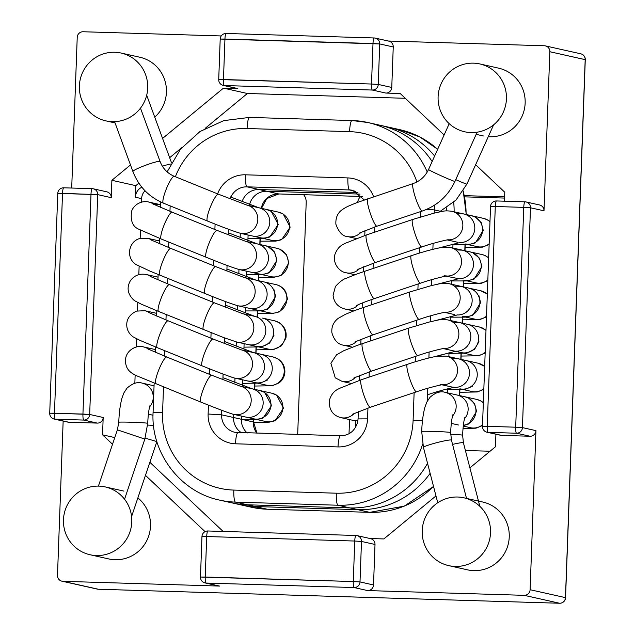 <?xml version="1.0" encoding="UTF-8"?>
<svg xmlns="http://www.w3.org/2000/svg" width="635" height="635" viewBox="0 0 635 635"><rect width="100%" height="100%" fill="white"/><g stroke="black" fill="none" stroke-linecap="round" stroke-linejoin="round"><path stroke-width="0.95" d="M306.197 202.414A11.581 11.39 -77.4 0 0 303.657 194.707A11.581 11.39 -77.4 0 1 306.197 202.414L297.712 433.816L306.197 202.414M297.664 434.507A11.581 11.39 -77.4 0 0 297.712 433.816A11.581 11.39 -77.4 0 1 297.664 434.507M149.868 462.288L223.115 531.439L149.868 462.288M490.045 451.239L465.407 450.493L490.045 451.239M349.02 433.721L349.544 419.568L349.02 433.721M360.553 196.437A11.581 11.39 -77.4 0 0 357.616 202.343A11.581 11.39 -77.4 0 1 360.553 196.437M464.368 195.643L504.611 196.866L464.368 195.643M405.265 98.29L247.38 93.488L205.129 128.389L247.38 93.488L223.464 88.138L162.576 138.43L223.464 88.138L247.38 93.488L405.265 98.29M181.658 147.772L169.656 157.694L181.658 147.772M138.843 183.15L135.795 185.658L135.374 197.231L135.795 185.658L111.887 180.3L111.252 197.66A5.794 5.691 102.6 0 0 106.823 191.833A5.794 5.691 102.6 0 1 111.252 197.66L111.887 180.3L135.795 185.658L138.843 183.15M141.827 187.182A11.581 11.39 -77.4 0 0 135.374 197.231L141.613 198.628A11.581 11.39 102.6 0 1 145.018 190.77A11.581 11.39 102.6 0 0 141.613 198.628L141.486 202.16L141.613 198.628L135.374 197.231A11.581 11.39 -77.4 0 1 141.827 187.182M103.188 417.489L102.552 434.84L114.784 437.578L102.552 434.84L112.53 444.262L102.552 434.84L103.188 417.489A5.794 5.691 102.6 0 1 97.282 423.1L68.81 422.235A5.794 5.691 102.6 0 1 67.754 422.1A5.794 5.691 102.6 0 0 68.81 422.235L97.282 423.1A5.794 5.691 102.6 0 0 103.188 417.489L89.67 414.457L82.939 414.052A5.794 1.048 91.7 0 0 83.764 420.068A5.794 5.691 -77.4 0 0 89.67 414.457L103.188 417.489M134.842 383.278L135.144 374.975L134.842 383.278M136.168 347.012L136.477 338.765L136.168 347.012M137.501 310.801L137.803 302.546L137.501 310.801M138.827 274.582L139.129 266.335L138.827 274.582M140.152 238.371L140.454 230.124L140.152 238.371M130.485 164.941L111.887 180.3L130.485 164.941M57.491 575.358L63.151 421.068L57.491 575.358A5.794 5.691 102.6 0 0 61.92 581.184A5.794 5.691 102.6 0 1 57.491 575.358M62.976 581.319A5.794 5.691 102.6 0 1 61.92 581.184L97.274 589.097A5.794 5.794 0 0 0 98.361 589.24L62.976 581.319A5.794 5.691 102.6 0 1 61.92 581.184L97.274 589.097A5.794 5.794 0 0 0 98.361 589.24A5.794 5.691 102.6 0 1 97.274 589.097A5.794 5.691 102.6 0 0 98.33 589.232A5.794 1.048 -88.3 0 1 98.33 589.232L62.976 581.319L219.567 586.073A5.794 5.691 102.6 0 1 218.511 585.938L204.994 582.914A5.794 5.691 -77.4 0 0 206.05 583.049L354.1 587.55L367.617 590.574L524.2 595.328L367.617 590.574A5.794 5.691 102.6 0 0 373.523 584.962L375.007 544.465A5.794 5.691 102.6 0 0 370.578 538.639A5.794 5.691 102.6 0 1 375.007 544.465L373.523 584.962A5.794 5.691 102.6 0 1 367.617 590.574L354.1 587.55A5.794 5.691 -77.4 0 0 360.005 581.93L361.49 541.441L375.007 544.465L361.49 541.441A5.794 5.691 -77.4 0 0 356.005 535.48A5.794 1.048 91.7 0 0 355.973 535.48A5.794 1.048 91.7 0 0 354.759 541.036L206.708 536.535A5.794 1.048 -88.3 0 1 207.923 530.979A5.794 1.048 -88.3 0 1 207.962 530.987A5.794 1.048 -88.3 0 0 207.923 530.979A5.794 5.794 0 0 0 201.962 536.559L206.708 536.535L205.224 577.032L353.266 581.525L354.759 541.036L361.49 541.441A5.794 5.691 -77.4 0 0 356.005 535.48A5.794 1.048 91.7 0 0 355.973 535.48A5.794 1.048 91.7 0 0 354.759 541.036L206.708 536.535A5.794 1.048 -88.3 0 1 207.923 530.979L355.973 535.48A5.794 5.794 0 0 1 357.06 535.615L370.578 538.639L357.06 535.615A5.794 5.794 0 0 0 355.973 535.48L207.923 530.979A5.794 5.794 0 0 0 201.962 536.559L206.708 536.535L205.224 577.032L200.477 577.048A5.794 5.794 0 0 0 204.994 582.914A5.794 5.691 -77.4 0 0 206.05 583.049L219.567 586.073L62.976 581.319M145.463 475.353L205.073 531.63L145.463 475.353M115.07 559.737A34.75 34.163 102.6 0 1 108.752 558.935A34.75 34.163 102.6 0 0 115.07 559.737A34.75 34.163 102.6 0 0 148.352 536.988A34.75 34.163 102.6 0 0 137.866 497.888A34.75 34.163 102.6 0 1 148.352 536.988A34.75 34.163 102.6 0 1 115.07 559.737M139.851 57.245A34.75 34.163 102.6 0 1 165.402 82.415A34.75 34.163 102.6 0 1 154.75 117.142A34.75 34.163 102.6 0 0 165.402 82.415A34.75 34.163 102.6 0 0 139.851 57.245L121.134 53.054A34.75 34.163 -77.4 0 0 80.208 79.502A34.75 34.163 -77.4 0 0 105.95 120.88A34.75 34.163 -77.4 0 0 112.268 121.674A34.75 34.163 -77.4 0 0 147.439 91.234A34.75 34.163 -77.4 0 0 121.134 53.054A34.75 34.163 -77.4 0 0 80.208 79.502A34.75 34.163 -77.4 0 0 105.95 120.88A34.75 34.163 -77.4 0 0 112.268 121.674A34.75 34.163 -77.4 0 0 147.439 91.234A34.75 34.163 -77.4 0 0 121.134 53.054L139.851 57.245M83.129 31.75L221.242 35.949L83.129 31.75A5.794 5.691 102.6 0 0 77.224 37.362A5.794 5.691 102.6 0 1 83.129 31.75M71.699 188.047L77.224 37.362L71.699 188.047M237.808 88.575L223.464 88.138L237.808 88.575A5.794 5.691 102.6 0 1 236.752 88.44L223.242 85.415A5.794 5.691 -77.4 0 0 224.29 85.542L237.808 88.575A5.794 5.691 102.6 0 1 236.752 88.44L223.242 85.415A5.794 5.691 -77.4 0 0 224.29 85.542A5.794 1.048 -88.3 0 1 223.464 79.526L224.949 39.037L372.999 43.529L371.515 84.026L218.718 79.55L220.202 39.053L224.949 39.037A5.794 1.048 -88.3 0 1 226.163 33.472A5.794 1.048 -88.3 0 1 226.203 33.48A5.794 1.048 -88.3 0 0 226.163 33.472A5.794 5.794 0 0 0 220.202 39.053L379.73 43.934L378.246 84.431L391.763 87.455A5.794 5.691 102.6 0 1 385.858 93.067L400.201 93.504L385.858 93.067A5.794 5.691 102.6 0 0 391.763 87.455L393.248 46.966L391.763 87.455L378.246 84.431L371.515 84.026A5.794 1.048 91.7 0 0 372.34 90.043L385.858 93.067L372.34 90.043L224.29 85.542L237.808 88.575M370.054 538.528L383.865 538.94L435.967 495.911L383.865 538.94L370.054 538.528M501.563 435.38L530.034 436.245A5.794 5.691 102.6 0 0 535.94 430.633L530.106 589.717A5.794 5.691 102.6 0 1 524.2 595.328A5.794 5.691 102.6 0 0 530.106 589.717L535.94 430.633A5.794 5.691 102.6 0 1 530.034 436.245L501.563 435.38A5.794 5.691 102.6 0 1 500.515 435.245A5.794 5.691 102.6 0 0 501.563 435.38L488.053 432.356L516.517 433.221L530.034 436.245L516.517 433.221A5.794 5.691 -77.4 0 0 522.43 427.609L535.94 430.633L522.43 427.609L515.691 427.196A5.794 1.048 91.7 0 0 516.517 433.221A5.794 5.691 -77.4 0 0 522.43 427.609L530.487 207.78L544.005 210.804L549.839 51.721L544.005 210.804A5.794 5.691 102.6 0 0 539.575 204.978A5.794 5.691 102.6 0 1 544.005 210.804L530.487 207.78A5.794 5.691 -77.4 0 0 525.002 201.819A5.794 1.048 91.7 0 0 524.97 201.819A5.794 1.048 91.7 0 0 523.756 207.375L495.284 206.51L487.22 426.331L515.691 427.196L523.756 207.375L530.487 207.78A5.794 5.691 -77.4 0 0 525.002 201.819A5.794 1.048 91.7 0 0 524.97 201.819A5.794 1.048 91.7 0 0 523.756 207.375L495.284 206.51A5.794 1.048 -88.3 0 1 496.499 200.954A5.794 1.048 -88.3 0 1 496.538 200.954A5.794 1.048 -88.3 0 0 496.499 200.954A5.794 5.794 0 0 0 490.537 206.526L495.284 206.51L487.22 426.331L482.473 426.355A5.794 5.794 0 0 0 486.997 432.221A5.794 5.691 -77.4 0 0 488.053 432.356A5.794 1.048 -88.3 0 1 487.22 426.331L515.691 427.196A5.794 1.048 91.7 0 0 516.517 433.221L488.053 432.356L501.563 435.38M473.805 570.635A34.75 34.163 102.6 0 1 467.487 569.833A34.75 34.163 102.6 0 0 473.805 570.635A34.75 34.163 102.6 0 0 508.976 540.194A34.75 34.163 102.6 0 0 482.671 502.007A34.75 34.163 102.6 0 1 508.976 540.194A34.75 34.163 102.6 0 1 473.805 570.635M495.451 446.778L495.911 434.213L495.451 446.778L469.9 467.876L495.451 446.778M504.452 201.192L504.777 192.238L475.631 164.719L504.777 192.238L504.452 201.192M355.783 420.965L355.544 427.403L355.783 420.965M504.571 198.072L464.622 196.858L504.571 198.072M544.354 45.76A5.794 5.691 102.6 0 1 549.839 51.721A5.794 5.691 102.6 0 0 545.409 45.895L580.763 53.808A5.794 5.691 102.6 0 1 585.184 59.634L565.46 597.63L530.106 589.717L565.46 597.63A5.794 5.691 102.6 0 1 559.554 603.242L98.33 589.232A5.794 1.048 -88.3 0 1 98.33 589.232L559.554 603.242L524.2 595.328L559.554 603.242A5.794 1.048 91.7 0 0 559.594 603.25L98.361 589.24L559.594 603.25A5.794 5.794 0 0 0 565.555 597.67L565.46 597.63A5.794 5.691 102.6 0 1 559.554 603.242A5.794 1.048 91.7 0 0 559.594 603.25A5.794 5.794 0 0 0 565.555 597.67L585.184 59.634L549.839 51.721L585.279 59.674L565.555 597.67L585.279 59.674A5.794 5.794 0 0 0 580.763 53.808A5.794 5.691 102.6 0 1 585.184 59.634L585.279 59.674A5.794 5.794 0 0 0 580.763 53.808L545.409 45.895A5.794 5.691 102.6 0 0 544.354 45.76L388.302 41.021L544.354 45.76M388.818 41.14A5.794 5.691 102.6 0 1 393.248 46.966A5.794 5.691 102.6 0 0 388.818 41.14L375.301 38.108A5.794 5.691 -77.4 0 0 374.253 37.981A5.794 1.048 91.7 0 0 374.213 37.973A5.794 1.048 91.7 0 0 372.999 43.529L371.515 84.026L223.464 79.526L224.949 39.037A5.794 1.048 -88.3 0 1 226.163 33.472A5.794 5.794 0 0 0 220.202 39.053L218.718 79.55A5.794 5.794 0 0 0 223.242 85.415A5.794 5.794 0 0 1 218.718 79.55L223.464 79.526A5.794 1.048 -88.3 0 0 224.29 85.542L372.34 90.043A5.794 5.691 -77.4 0 0 378.246 84.431L371.515 84.026A5.794 1.048 91.7 0 0 372.34 90.043A5.794 5.691 -77.4 0 0 378.246 84.431L379.73 43.934L393.248 46.966L379.73 43.934A5.794 5.691 -77.4 0 0 374.253 37.981A5.794 1.048 91.7 0 0 374.213 37.973A5.794 1.048 91.7 0 0 372.999 43.529L379.73 43.934A5.794 5.691 -77.4 0 0 375.301 38.108A5.794 5.794 0 0 0 374.213 37.973L226.163 33.472L374.213 37.973A5.794 5.794 0 0 1 375.301 38.108L388.818 41.14M444.119 134.969L400.201 93.504L444.119 134.969M489.712 136.763A34.75 34.163 102.6 0 1 488.275 136.692A34.75 34.163 102.6 0 0 489.712 136.763A34.75 34.163 102.6 0 0 524.883 106.323A34.75 34.163 102.6 0 0 498.578 68.143A34.75 34.163 102.6 0 1 524.883 106.323A34.75 34.163 102.6 0 1 489.712 136.763M470.995 132.572A34.75 34.163 102.6 0 1 464.677 131.778A34.75 34.163 102.6 0 1 438.936 90.4A34.75 34.163 102.6 0 1 479.862 63.952A34.75 34.163 102.6 0 1 506.166 102.132A34.75 34.163 102.6 0 1 470.995 132.572A34.75 34.163 102.6 0 1 464.677 131.778A34.75 34.163 102.6 0 1 438.936 90.4A34.75 34.163 102.6 0 1 479.862 63.952A34.75 34.163 102.6 0 1 506.166 102.132A34.75 34.163 102.6 0 1 470.995 132.572M455.089 566.444A34.75 34.163 -77.4 0 0 490.26 536.003A34.75 34.163 -77.4 0 0 463.955 497.816A34.75 34.163 -77.4 0 0 423.029 524.272A34.75 34.163 -77.4 0 0 448.77 565.642A34.75 34.163 -77.4 0 0 455.089 566.444A34.75 34.163 -77.4 0 0 490.26 536.003A34.75 34.163 -77.4 0 0 463.955 497.816A34.75 34.163 -77.4 0 0 423.029 524.272A34.75 34.163 -77.4 0 0 448.77 565.642A34.75 34.163 -77.4 0 0 455.089 566.444M96.361 555.546A34.75 34.163 102.6 0 1 90.035 554.744A34.75 34.163 102.6 0 1 64.294 513.374A34.75 34.163 102.6 0 1 105.227 486.918A34.75 34.163 102.6 0 1 131.524 525.105A34.75 34.163 102.6 0 1 96.361 555.546A34.75 34.163 102.6 0 1 90.035 554.744A34.75 34.163 102.6 0 1 64.294 513.374A34.75 34.163 102.6 0 1 105.227 486.918A34.75 34.163 102.6 0 1 131.524 525.105A34.75 34.163 102.6 0 1 96.361 555.546M219.567 586.073A5.794 5.691 102.6 0 1 218.511 585.938L204.994 582.914A5.794 5.794 0 0 1 200.477 577.048L353.266 581.525A5.794 1.048 91.7 0 0 354.1 587.55A5.794 5.691 -77.4 0 0 360.005 581.93L373.523 584.962L360.005 581.93L353.266 581.525L354.759 541.036L361.49 541.441L360.005 581.93L353.266 581.525A5.794 1.048 91.7 0 0 354.1 587.55L206.05 583.049A5.794 1.048 -88.3 0 1 205.224 577.032A5.794 1.048 -88.3 0 0 206.05 583.049L219.567 586.073M97.734 194.635L111.252 197.66L97.734 194.635L89.67 414.457L54.467 413.187L62.524 193.357L97.734 194.635A5.794 5.691 -77.4 0 0 92.25 188.674A5.794 1.048 91.7 0 0 92.21 188.666A5.794 1.048 91.7 0 0 90.995 194.223L82.939 414.052A5.794 1.048 91.7 0 0 83.764 420.068L97.282 423.1L83.764 420.068L55.293 419.203L68.81 422.235L55.293 419.203A5.794 1.048 -88.3 0 1 54.467 413.187L49.72 413.21A5.794 5.794 0 0 0 54.237 419.076A5.794 5.691 -77.4 0 0 55.293 419.203A5.794 1.048 -88.3 0 1 54.467 413.187L62.524 193.357A5.794 1.048 -88.3 0 1 63.746 187.801A5.794 1.048 -88.3 0 1 63.778 187.809A5.794 1.048 -88.3 0 0 63.746 187.801A5.794 5.794 0 0 0 57.777 193.381L97.734 194.635L89.67 414.457A5.794 5.691 -77.4 0 1 83.764 420.068L55.293 419.203A5.794 5.691 -77.4 0 1 54.237 419.076L67.754 422.1L54.237 419.076A5.794 5.794 0 0 1 49.72 413.21L82.939 414.052L90.995 194.223A5.794 1.048 91.7 0 1 92.21 188.666A5.794 1.048 91.7 0 1 92.25 188.674A5.794 5.691 -77.4 0 1 93.305 188.809A5.794 5.794 0 0 0 92.21 188.666L63.746 187.801A5.794 5.794 0 0 0 57.777 193.381L62.524 193.357A5.794 1.048 -88.3 0 1 63.746 187.801L92.21 188.666A5.794 5.794 0 0 1 93.305 188.809A5.794 5.691 -77.4 0 1 97.734 194.635M258.913 207.764A14.478 14.232 102.6 0 1 269.407 225.06A14.478 14.232 102.6 0 1 252.381 235.974L272.129 240.403A14.478 14.232 102.6 0 0 289.187 229.378A14.478 14.232 102.6 0 0 278.455 212.138L283.226 214.035L290.195 227.124L281.615 239.712L275.828 241.102L260.12 241.189M251.047 272.193L270.804 276.614A14.478 14.232 102.6 0 0 279.337 249.039A14.478 14.232 102.6 0 0 277.13 248.348L257.564 243.967A14.478 14.232 102.6 0 1 267.803 262.279A14.478 14.232 102.6 0 1 251.103 272.201M229.037 233.085L257.373 243.927A14.478 14.232 102.6 0 1 257.397 243.935M256.262 280.194A14.478 14.232 102.6 0 1 264.192 302.99A14.478 14.232 102.6 0 1 249.722 308.404L269.478 312.825A14.478 14.232 102.6 0 0 285.234 291.838A14.478 14.232 102.6 0 0 275.804 284.567C280.226 285.559 283.583 288.068 285.861 292.076L287.552 299.196L279.694 311.777L272.232 313.587L257.461 313.619M254.937 316.405A14.478 14.232 102.6 0 1 265.486 333.423A14.478 14.232 102.6 0 1 248.396 344.615L268.145 349.044A14.478 14.232 102.6 0 0 285.242 337.844A14.478 14.232 102.6 0 0 274.479 320.778L279.241 322.675C284.742 326.43 286.964 331.581 285.901 338.13L281.543 345.765L273.598 349.536L256.135 349.829M253.603 352.615A14.478 14.232 102.6 0 1 258.969 378.055A14.478 14.232 102.6 0 1 247.063 380.833L266.819 385.255A14.478 14.232 102.6 0 0 283.893 367.887A14.478 14.232 102.6 0 0 273.145 356.989L277.916 358.886C282.631 361.998 284.948 366.363 284.885 371.983C284.591 376.388 282.726 379.984 279.281 382.77L272.264 385.747L254.81 386.04M252.278 388.834A14.478 14.232 102.6 0 1 248.372 417.378A14.478 14.232 102.6 0 1 245.729 417.044L265.493 421.465A14.478 14.232 102.6 0 0 282.781 409.115A14.478 14.232 102.6 0 0 271.82 393.208L276.59 395.105L283.551 408.194L274.979 420.775L269.184 422.164L253.484 422.259M170.72 164.036A14.478 1.46 159.8 0 0 162.393 166.243M153.519 425.379A14.478 0.492 -177.9 0 0 147.622 425.077M156.853 441.579L145.145 438.134M231.632 502.809L251.397 507.23A86.884 85.4 -77.4 0 0 267.2 509.222L247.444 504.793L349.941 507.913A86.884 85.4 -77.4 0 0 427.538 463.288M231.64 502.809A86.884 85.4 -77.4 0 0 247.444 504.793M267.343 509.222A11.581 2.095 -88.3 0 1 267.272 509.23A11.581 2.095 -88.3 0 1 267.2 509.222L369.697 512.334A86.884 85.4 -77.4 0 0 433.491 486.315M253.381 419.648L253.301 421.926L233.545 417.505A17.375 17.081 -77.4 0 0 241.546 432.8M253.571 419.648L253.301 421.926A17.375 17.081 -77.4 0 0 256.937 433.268M446.326 210.899A86.884 85.4 -77.4 0 0 446.326 207.931M432.133 161.536A86.884 85.4 -77.4 0 0 379.849 125.206L399.605 129.627A86.884 85.4 -77.4 0 1 437.642 149.32M466.09 214.479A86.884 85.4 -77.4 0 0 463.113 191.095M439.698 392.097L439.737 390.954M441.023 355.751L441.063 354.743M442.357 319.54L442.389 318.524M443.682 283.329L443.722 282.313M445.008 247.11L445.048 246.102M459.486 395.557L459.7 389.668M460.812 359.339L461.026 353.449M462.137 323.128L462.359 317.238M463.471 286.917L463.685 281.027M464.796 250.698L465.01 244.808M433.53 486.473L404.257 506.143L369.768 512.342A11.581 2.095 -88.3 0 1 369.697 512.334L349.941 507.913M240.3 233.275L240.141 237.514M238.974 269.486L238.816 273.733M237.641 305.697L237.49 309.943M236.315 341.916L236.164 346.154M234.99 378.127L234.831 382.373M233.664 414.337L233.545 417.505M357.934 192.524L259.009 189.516A17.375 17.081 -77.4 0 0 242.133 201.565M278.908 193.945A11.581 2.095 -88.3 0 1 278.836 193.953A11.581 2.095 -88.3 0 1 278.757 193.945A17.375 17.081 -77.4 0 0 261.31 208.296M260.025 238.585L259.81 244.475M258.691 274.796L258.477 280.686M257.365 311.007L257.151 316.897M256.04 347.226L255.826 353.116M254.714 383.437L254.492 389.326M362.244 196.477L278.757 193.945L259.009 189.516M463.272 426.077L470.479 427.696A14.478 14.232 -77.4 0 0 482.529 424.807M483.33 402.884A14.478 14.232 -77.4 0 0 476.806 399.431L457.057 395.01A14.478 14.232 -77.4 0 1 464.502 418.719M453.152 244.737L467.924 244.713L475.385 242.903L483.235 230.322L481.259 222.671L475.551 217.178L471.495 215.686A14.478 14.232 -77.4 0 1 482.219 232.926A14.478 14.232 -77.4 0 1 465.161 243.951L477.123 246.626A14.478 14.232 -77.4 0 0 489.172 243.737M489.974 221.821A14.478 14.232 -77.4 0 0 483.449 218.369L463.693 213.939L457.017 213.685M459.716 242.522A14.478 14.232 -77.4 0 0 463.693 213.939M488.648 258.032A14.478 14.232 -77.4 0 0 482.124 254.579L484.703 255.373L488.656 257.747M451.826 280.956L466.598 280.924L474.059 279.114L481.909 266.533L479.504 258.199L472.75 252.698L470.162 251.904A14.478 14.232 -77.4 0 1 480.584 270.28A14.478 14.232 -77.4 0 1 463.836 280.162L475.79 282.837A14.478 14.232 -77.4 0 0 487.839 279.956M458.391 278.741A14.478 14.232 -77.4 0 0 462.367 250.158L455.692 249.896M487.315 294.243A14.478 14.232 -77.4 0 0 480.79 290.79L487.331 293.957M445.103 312.277A14.478 14.232 -77.4 0 0 449.08 283.694L468.836 288.115A14.478 14.232 -77.4 0 1 476.972 310.967A14.478 14.232 -77.4 0 1 462.51 316.381L474.464 319.056A14.478 14.232 -77.4 0 0 486.513 316.166M457.057 314.952A14.478 14.232 -77.4 0 0 461.042 286.369L454.366 286.107M485.989 330.462A14.478 14.232 -77.4 0 0 479.465 327.009L485.997 330.168M455.184 351.25L473.139 355.267A14.478 14.232 -77.4 0 0 485.188 352.377M455.732 351.163A14.478 14.232 -77.4 0 0 459.708 322.58L453.033 322.326M442.444 384.699A14.478 14.232 -77.4 0 0 446.429 356.116L466.177 360.545A14.478 14.232 -77.4 0 1 471.757 386.032A14.478 14.232 -77.4 0 1 459.851 388.803L471.813 391.485A14.478 14.232 -77.4 0 0 483.854 388.596M484.664 366.673A14.478 14.232 -77.4 0 0 478.139 363.22L484.672 366.387M454.406 387.382A14.478 14.232 -77.4 0 0 458.383 358.799L451.707 358.537M357.934 420.481A14.478 14.232 102.6 0 1 352.782 420.299L340.828 417.616A14.478 14.232 102.6 0 0 354.386 413.306M440.333 211.249L456.001 200.065L466.9 184.094A14.478 0.548 -155.7 0 1 455.739 179.649M452.564 444.397A14.478 1.23 165.5 0 1 463.423 442.825L462.605 435.213A14.478 0.492 -177.9 0 0 450.636 434.284M522.43 427.609L515.691 427.196L523.756 207.375L530.487 207.78L522.43 427.609M488.053 432.356A5.794 1.048 -88.3 0 1 487.22 426.331L482.473 426.355L490.537 206.526L495.284 206.51A5.794 1.048 -88.3 0 1 496.499 200.954A5.794 5.794 0 0 0 490.537 206.526L482.473 426.355A5.794 5.794 0 0 0 486.997 432.221A5.794 5.691 -77.4 0 0 488.053 432.356M207.518 221.036A14.478 2.627 112.1 0 1 210.526 206.629A14.478 2.627 112.1 0 1 218.408 194.199L174.284 176.3A14.478 2.627 112.1 0 0 166.402 188.73A14.478 2.627 112.1 0 0 163.393 203.136L207.518 221.036C222.806 227.274 233.767 231.362 240.419 233.299L260.175 237.72A14.478 14.232 102.6 0 0 277.225 226.703A14.478 14.232 102.6 0 0 266.502 209.463L271.272 211.36L278.233 224.449L269.661 237.03L263.874 238.419L248.158 238.514M246.959 205.089A14.478 14.232 102.6 0 1 257.445 222.385A14.478 14.232 102.6 0 1 240.427 233.299M148.804 202.065L160.695 204.724L154.297 204.629A14.478 14.232 -77.4 0 0 148.804 202.065C145.137 200.557 134.993 202.192 131.667 211.026C130.215 220.329 132.477 226.346 138.446 229.068L161.258 239.022L206.192 257.246C221.829 263.62 232.791 267.708 239.093 269.51L258.85 273.939A14.478 14.232 102.6 0 0 267.383 246.364A14.478 14.232 102.6 0 0 265.176 245.674L267.756 246.475L274.51 251.976L276.923 260.31L269.065 272.891L261.604 274.701L246.832 274.725M152.765 203.891L172.141 212.185A14.478 2.627 112.1 0 0 172.069 212.161A14.478 2.627 112.1 0 0 164.187 224.806A14.478 2.627 112.1 0 0 161.25 239.022M172.141 212.185L217.075 230.41A14.478 2.627 112.1 0 0 217.003 230.386A14.478 2.627 112.1 0 0 209.113 243.046A14.478 2.627 112.1 0 0 206.192 257.246M257.389 243.935L245.61 241.292A14.478 14.232 102.6 0 1 255.849 259.604A14.478 14.232 102.6 0 1 239.077 269.51M245.412 241.252A14.478 14.232 102.6 0 1 245.443 241.252L217.075 230.41M152.956 240.84A14.478 14.232 -77.4 0 0 147.479 238.276L139.375 238.601C133.644 240.49 130.318 244.943 129.405 251.96C129.548 257.413 131.659 261.556 135.739 264.406L150.162 271.201L204.867 293.465C219.027 299.283 229.997 303.371 237.76 305.729L257.516 310.15A14.478 14.232 102.6 0 0 273.28 289.163A14.478 14.232 102.6 0 0 263.85 281.884L244.277 277.503M151.432 240.109L170.815 248.396A14.478 2.627 112.1 0 0 167.815 251.142A14.478 2.627 112.1 0 0 161.155 265.668A14.478 2.627 112.1 0 0 159.925 275.233M170.815 248.396L215.749 266.629A14.478 2.627 112.1 0 0 212.749 269.375A14.478 2.627 112.1 0 0 206.089 283.901A14.478 2.627 112.1 0 0 204.867 293.465M244.3 277.511A14.478 14.232 102.6 0 1 252.23 300.315A14.478 14.232 102.6 0 1 237.76 305.729M151.63 277.05A14.478 14.232 -77.4 0 0 146.153 274.487C139.39 273.344 134.08 275.503 130.239 280.964C126.397 288.115 127.778 294.664 134.398 300.617L141.383 304.205L158.599 311.452L223.671 337.582L236.434 341.94L256.191 346.361A14.478 14.232 102.6 0 0 273.28 335.169A14.478 14.232 102.6 0 0 262.517 318.103L274.479 320.778M150.106 276.32L169.489 284.607A14.478 2.627 112.1 0 0 162.417 295.124A14.478 2.627 112.1 0 0 158.599 311.452M169.489 284.607L214.424 302.839A14.478 2.627 112.1 0 0 207.351 313.349A14.478 2.627 112.1 0 0 203.533 329.676M226.377 305.514L254.984 316.42L242.951 313.722A14.478 14.232 102.6 0 1 253.524 330.748A14.478 14.232 102.6 0 1 236.434 341.94M150.304 313.269A14.478 14.232 -77.4 0 0 144.828 310.705L136.454 311.118C129.199 314.706 126.008 319.961 126.889 326.898C127.492 330.898 129.556 334.216 133.08 336.836L140.057 340.416L157.274 347.662L202.208 365.887C218.003 372.316 233.966 378.246 235.109 378.15L254.865 382.58A14.478 14.232 102.6 0 0 271.931 365.204A14.478 14.232 102.6 0 0 261.191 354.314L241.625 349.933M148.78 312.531L168.156 320.826A14.478 2.627 112.1 0 0 163.235 326.85A14.478 2.627 112.1 0 0 157.782 340.463A14.478 2.627 112.1 0 0 157.274 347.662M168.156 320.826L213.09 339.05A14.478 2.627 112.1 0 0 208.177 345.075A14.478 2.627 112.1 0 0 202.716 358.688A14.478 2.627 112.1 0 0 202.208 365.887M241.649 349.941A14.478 14.232 102.6 0 1 247.015 375.38A14.478 14.232 102.6 0 1 235.109 378.15M148.971 349.48A14.478 14.232 -77.4 0 0 143.494 346.916C139.136 344.765 126.603 348.448 125.492 359.505C125.293 364.871 126.905 369.014 130.318 371.919C132.477 373.713 135.279 375.285 138.74 376.634L200.882 402.106C216.67 408.527 232.608 414.449 233.783 414.369L253.532 418.79A14.478 14.232 102.6 0 0 270.82 406.44A14.478 14.232 102.6 0 0 259.866 390.525L264.628 392.422L271.597 405.519L263.017 418.1L257.231 419.489L242.935 419.608M147.447 348.75L166.83 357.037A14.478 2.627 112.1 0 0 159.845 367.347A14.478 2.627 112.1 0 0 155.456 382.889A14.478 2.627 112.1 0 0 155.948 383.873M166.83 357.037L211.765 375.269A14.478 2.627 112.1 0 0 204.78 385.58A14.478 2.627 112.1 0 0 200.39 401.114A14.478 2.627 112.1 0 0 200.882 402.106M259.866 390.525L240.292 386.144A14.478 14.232 102.6 0 1 236.41 414.695A14.478 14.232 102.6 0 1 233.775 414.361M149.614 406.837A14.478 14.232 -77.4 0 0 142.169 383.127L154.059 385.794M174.284 176.3C167.569 173.474 162.838 168.545 160.076 161.496A14.478 1.46 159.8 0 0 145.979 165.116A14.478 1.46 159.8 0 0 132.89 171.482L114.586 121.666M117.388 429.839L144.836 439.087L147.717 423.331A14.478 0.492 -177.9 0 0 133.263 422.307A14.478 0.492 -177.9 0 0 118.777 422.267L117.388 429.839L98.417 486.116M163.512 386.945L162.568 412.631L153.067 412.671C150.828 453.271 180.538 492.157 219.686 500.126L239.443 504.555A86.884 85.4 -77.4 0 0 255.246 506.539L235.49 502.118A11.581 2.095 -88.3 0 1 233.831 490.085L336.328 493.197A75.295 74.017 -77.4 0 0 413.107 420.243L414.123 392.605M219.686 500.126A86.884 85.4 -77.4 0 0 235.49 502.118L337.987 505.23A11.581 2.095 -88.3 0 1 336.328 493.197M255.318 506.555A11.581 2.095 -88.3 0 1 255.246 506.539L357.735 509.659A86.884 85.4 -77.4 0 0 430.125 473.313M241.459 416.084L241.34 419.251L221.591 414.83A17.375 17.081 -77.4 0 0 237.895 432.697M241.53 419.33L241.34 419.251A17.375 17.081 -77.4 0 0 247.229 432.975M416.901 181.935A75.295 74.017 -77.4 0 0 349.583 131.643A11.581 2.095 -88.3 0 1 352.02 120.531A11.581 2.095 -88.3 0 1 352.092 120.539A86.884 85.4 -77.4 0 1 367.895 122.523L352.02 120.531L249.523 117.411A11.581 2.095 -88.3 0 1 249.595 117.419M349.583 131.643L247.094 128.524A11.581 2.095 -88.3 0 1 249.523 117.411L223.718 120.626L199.985 131.532L180.523 149.146L167.124 171.855M247.094 128.524A75.295 74.017 -77.4 0 0 175.379 176.744M170.148 205.875L169.95 211.288M168.823 242.086L168.624 247.507M167.489 278.305L167.291 283.718M166.164 314.515L165.965 319.929M164.838 350.726L164.64 356.148M162.568 412.631A75.295 74.017 -77.4 0 0 233.831 490.085M415.25 361.799L415.449 356.394M416.584 325.58L416.782 320.175M417.909 289.369L418.108 283.964M419.235 253.159L419.433 247.753M420.56 216.94L420.759 211.534M208.447 405.138L208.121 414.012A28.964 28.464 -77.4 0 0 235.529 443.801L338.026 446.921A28.964 28.464 -77.4 0 0 367.554 418.862L367.951 408.075M215.082 224.068L214.884 229.521M213.757 260.279L213.558 265.732M212.431 296.497L212.233 301.95M211.098 332.708L210.899 338.161M209.772 368.919L209.574 374.372M373.61 196.786A28.964 28.464 -77.4 0 0 347.885 177.919L245.396 174.808A28.964 28.464 -77.4 0 0 217.615 193.881M369.086 377.142L369.276 371.864M370.411 340.931L370.61 335.653M371.745 304.713L371.935 299.434M373.07 268.502L373.261 263.223M374.396 232.291L374.594 227.005M441.531 211.518L434.316 209.907L426.728 209.328M434.205 213.122L434.316 209.907A86.884 85.4 -77.4 0 0 434.364 205.256M427.244 172.014A86.884 85.4 -77.4 0 0 367.895 122.523L387.644 126.952A86.884 85.4 -77.4 0 1 434.618 156.027M454.128 211.804A86.884 85.4 -77.4 0 0 453.692 202.287M427.307 401.161L427.776 388.279M428.887 357.973L429.109 352.06M430.22 321.762L430.435 315.849M431.546 285.544L431.76 279.638M432.872 249.333L433.094 243.419M447.524 392.874L447.675 388.795M448.858 356.664L449.008 352.584M450.183 320.453L450.334 316.365M451.509 284.234L451.66 280.154M452.842 248.023L452.985 243.943M357.807 509.667A11.581 2.095 -88.3 0 1 357.735 509.659L337.987 505.23A86.884 85.4 -77.4 0 0 422.664 444M364.292 199.93L352.703 190.357A17.375 17.081 -77.4 0 0 349.544 189.952A11.581 2.095 -88.3 0 1 347.885 177.919M221.758 410.281L221.591 414.83L208.121 414.012M235.529 443.801A11.581 2.095 -88.3 0 1 237.958 432.689A11.581 2.095 -88.3 0 1 238.03 432.697M338.026 446.921A11.581 2.095 -88.3 0 1 340.455 435.808A11.581 2.095 -88.3 0 1 340.527 435.816M228.394 229.219L228.187 234.839M227.068 265.43L226.862 271.05M225.735 301.641L225.528 307.269M224.409 337.86L224.203 343.479M223.083 374.071L222.877 379.69M367.554 418.862L358.061 418.902L357.632 422.18C354.901 430.998 349.171 435.539 340.455 435.808L234.871 432.3M355.695 191.333L349.544 189.952L247.047 186.841A11.581 2.095 -88.3 0 1 245.396 174.808M266.875 191.278A11.581 2.095 -88.3 0 1 266.803 191.262L247.047 186.841A17.375 17.081 -77.4 0 0 230.18 198.882M422.481 420.672L413.107 420.243M360.021 194.096L266.803 191.262A17.375 17.081 -77.4 0 0 249.611 204.438M248.094 235.021L247.896 240.506M246.769 271.232L246.57 276.717M245.443 307.443L245.245 312.928M244.118 343.662L243.911 349.147M242.784 379.873L242.586 385.358M463.375 425.244A14.478 14.232 -77.4 0 0 464.852 396.756L445.095 392.335A14.478 14.232 -77.4 0 1 452.541 416.036M367.8 198.731A14.478 2.294 -108.5 0 0 370.229 213.185A14.478 2.294 -108.5 0 0 376.999 226.195L422.331 211.01A14.478 2.294 -108.5 0 1 415.56 198.009A14.478 2.294 -108.5 0 1 413.139 183.547L357.219 202.501C346.607 206.78 346.726 206.756 342.194 209.709C337.637 212.9 335.534 217.741 335.883 224.226C338.788 232.196 342.654 236.299 347.472 236.553L356.346 238.538M361.021 232.243A14.478 14.232 102.6 0 1 347.52 236.561M447.762 239.847A14.478 14.232 -77.4 0 0 451.739 211.264C444.254 210.415 444.706 210.923 434.015 213.162L412.647 219.48L366.474 234.942L344.995 243.403C343.456 244.515 338.09 245.681 334.851 254.667C332.446 264.096 340.098 272.129 346.138 272.764L355.021 274.749M448.135 239.8C449.945 239.141 434.038 242.618 421.838 246.944A14.478 2.294 -108.5 0 1 415.084 233.974A14.478 2.294 -108.5 0 1 412.647 219.48M421.838 246.944L375.666 262.406A14.478 2.294 -108.5 0 1 368.895 249.404A14.478 2.294 -108.5 0 1 366.474 234.942M359.696 268.454A14.478 14.232 102.6 0 1 346.146 272.764M446.429 276.058A14.478 14.232 -77.4 0 0 450.406 247.475L440.698 247.65C432.848 249.103 423.053 251.785 411.313 255.699L365.149 271.153C359.434 273.137 355.497 274.352 346.551 278.225C343.718 278.765 340.011 281.511 335.439 286.472L333.089 295.196C333.907 302.427 337.82 307.022 344.813 308.975L353.695 310.967M444.079 275.741L446.802 276.019C448.794 275.336 433.499 278.598 420.513 283.162A14.478 2.294 -108.5 0 1 415.203 274.201A14.478 2.294 -108.5 0 1 410.893 258.532A14.478 2.294 -108.5 0 1 411.313 255.699M420.513 283.162L374.34 298.617A14.478 2.294 -108.5 0 1 369.038 289.655A14.478 2.294 -108.5 0 1 364.728 273.987A14.478 2.294 -108.5 0 1 365.149 271.153M358.37 304.665A14.478 14.232 102.6 0 1 344.813 308.975M445.476 312.229C447.508 311.555 432.427 314.738 419.187 319.373A14.478 2.294 -108.5 0 1 411.266 302.681A14.478 2.294 -108.5 0 1 409.988 291.909L363.815 307.372C358.1 309.348 354.163 310.563 345.202 314.444L338.209 318.349C333.478 322.048 331.367 326.819 331.875 332.676C334.066 340.177 337.939 344.353 343.487 345.194L352.361 347.178M419.187 319.373L373.015 334.835A14.478 2.294 -108.5 0 1 365.093 318.143A14.478 2.294 -108.5 0 1 363.815 307.372M357.045 340.884A14.478 14.232 102.6 0 1 343.487 345.194M443.222 348.567L461.177 352.592A14.478 14.232 -77.4 0 0 478.274 341.4A14.478 14.232 -77.4 0 0 467.511 324.326L447.754 319.905C440.206 319.048 440.722 319.572 430.022 321.81L408.662 328.12L357.021 345.472L343.876 350.663L336.542 354.814L330.883 363.26L335.248 377.849L342.154 381.405L351.036 383.397M443.778 348.488A14.478 14.232 -77.4 0 0 447.754 319.905M444.151 348.44C445.929 347.782 430.022 351.274 417.854 355.584A14.478 2.294 -108.5 0 1 413.194 348.218A14.478 2.294 -108.5 0 1 408.662 328.12M417.854 355.584L371.681 371.046A14.478 2.294 -108.5 0 1 367.022 363.68A14.478 2.294 -108.5 0 1 362.49 343.583M355.711 377.095A14.478 14.232 102.6 0 1 342.154 381.405M440.095 384.381L442.825 384.659C444.627 383.992 428.72 387.477 416.528 391.803A14.478 2.294 -108.5 0 1 415.147 390.779A14.478 2.294 -108.5 0 1 408.797 375.745A14.478 2.294 -108.5 0 1 407.337 364.339M416.528 391.803L370.356 407.257A14.478 2.294 -108.5 0 1 368.975 406.241A14.478 2.294 -108.5 0 1 362.625 391.216A14.478 2.294 -108.5 0 1 361.164 379.793L339.408 388.398C338.233 389.35 332.161 390.684 329.303 400.622C328.978 409.821 332.819 415.481 340.828 417.616M422.331 211.01C437.253 205.732 448.119 195.874 454.938 181.412A14.478 0.548 -155.7 0 1 441.515 175.958A14.478 0.548 -155.7 0 1 428.538 169.505L449.215 123.674M423.426 447.389A14.478 1.23 165.5 0 1 437.142 442.579A14.478 1.23 165.5 0 1 451.469 440.142L450.644 432.53A14.478 0.492 -177.9 0 0 436.189 431.506A14.478 0.492 -177.9 0 0 421.703 431.475L423.426 447.389L437.737 502.753M106.823 191.833L93.305 188.809L106.823 191.833M486.997 432.221L500.515 435.245L486.997 432.221M105.95 120.88L115.046 122.92L105.95 120.88M476.163 134.35L483.394 135.969L476.163 134.35M479.862 63.952L498.578 68.143L479.862 63.952M448.77 565.642L467.487 569.833L448.77 565.642M463.955 497.816L482.671 502.007L463.955 497.816M90.035 554.744L108.752 558.935L90.035 554.744M105.227 486.918L123.936 491.109L105.227 486.918M57.777 193.381L49.72 413.21L57.777 193.381M539.575 204.978L526.058 201.954A5.794 5.794 0 0 0 524.97 201.819L496.499 200.954L524.97 201.819A5.794 5.794 0 0 1 526.058 201.954L539.575 204.978M201.962 536.559L200.477 577.048L201.962 536.559M230.362 196.874L258.707 207.716M258.889 207.756L278.455 212.138M277.13 248.348L279.717 249.15L286.472 254.651L288.877 262.985L281.027 275.566L273.566 277.376L258.786 277.4M227.703 269.303L256.048 280.138M256.238 280.186L275.804 284.567M225.052 341.733L253.397 352.568M253.579 352.608L273.145 356.989M223.726 377.944L252.063 388.787M252.254 388.826L271.82 393.208M156.789 441.762L131.588 516.525M171.466 162.631L146.693 95.21M369.768 512.342L267.272 509.23L251.397 507.23M459.676 395.597L459.891 389.66M461.002 359.386L461.216 353.449M462.328 323.167L462.55 317.23M463.661 286.956L463.875 281.019M464.987 250.746L465.201 244.808M466.273 214.519L463.225 190.913M437.666 149.273L419.878 136.993L399.605 129.627M362.252 196.485L278.836 193.953L266.819 198.541L261.501 208.344M254.683 389.366L254.905 383.437M256.016 353.155L256.23 347.218M257.342 316.944L257.556 311.007M258.667 280.726L258.889 274.796M259.993 244.515L260.215 238.577M253.484 422.005L257.04 433.268M465.106 247.42L482.568 247.126L489.14 244.475M489.982 221.528L487.505 219.853L483.449 218.369M460.089 242.483L438.785 247.999M463.78 283.631L481.243 283.337L487.815 280.686M482.124 254.579L462.367 250.158M445.881 276.146L458.764 278.694L437.459 284.21M462.455 319.842L479.909 319.548L486.489 316.905M480.79 290.79L461.042 286.369M457.43 314.904L436.134 320.429M461.121 356.06L478.584 355.767L485.156 353.116M479.465 327.009L459.708 322.58M456.105 351.123L434.808 356.64M459.796 392.271L477.258 391.978L483.83 389.326M478.139 363.22L458.383 358.799M452.056 387.056L454.779 387.334C456.581 386.667 440.674 390.16 428.482 394.478M463.018 428.561L475.925 428.188L482.505 425.545M483.346 402.598L480.862 400.923L476.806 399.431M463.423 442.825L479.83 506.309M462.605 435.213C462.978 427.442 463.653 421.807 464.606 418.298L464.955 417.195M466.9 184.094L493.625 124.817M218.408 194.199L246.745 205.034M246.936 205.081L266.502 209.463M257.564 243.967L265.176 245.674M159.369 240.935L147.479 238.276M215.749 266.629L244.094 277.463M245.507 310.936L260.279 310.912L267.74 309.102L275.59 296.521L273.907 289.401M158.036 277.154L146.153 274.487M214.424 302.839L242.76 313.682M244.181 347.154L261.636 346.861L269.589 343.09L273.947 335.455M156.71 313.365L144.828 310.705M213.09 339.05L241.435 349.893M242.848 383.365L260.31 383.072L267.327 380.095M155.384 349.575L143.494 346.916M211.765 375.269L240.109 386.104M153.011 415.234L148.384 414.203M163.393 203.136C148.836 196.937 138.668 186.388 132.89 171.482M144.836 439.087L124.555 499.237M147.717 423.331C148.098 415.56 148.765 409.924 149.725 406.424L150.066 405.313M118.777 422.267C119.11 412.71 120.198 404.59 122.031 397.899L123.96 392.787L127 388.168C132.485 383.31 137.541 381.627 142.169 383.127M160.076 161.496L140.478 108.148M358.061 418.902L358.323 411.631M359.474 380.365L359.656 375.42M360.799 344.154L360.982 339.209M362.125 307.943L362.307 302.99M363.458 271.724L363.641 266.779M364.784 235.514L364.966 230.561M153.067 412.671L154.154 383.143M155.281 352.25L155.48 346.932M156.615 316.039L156.805 310.721M157.94 279.821L158.139 274.503M159.266 243.61L159.464 238.292M160.599 207.399L160.798 202.001M458.526 425.021L451.318 423.402M376.999 226.195L359.124 233.188M471.495 215.686L451.739 211.264M457.383 242.205L447.207 239.927M375.666 262.406L357.799 269.399M470.162 251.904L450.406 247.475M374.34 298.617C365.45 301.649 359.489 303.982 356.473 305.61M450.493 317.167L465.264 317.135L472.734 315.333L480.584 302.752L478.893 295.632M454.723 314.635L444.548 312.356M449.08 283.694C441.539 282.837 442.031 283.361 431.34 285.599L409.988 291.909M373.015 334.835L355.14 341.828M449.167 353.377L466.63 353.084L474.575 349.321L478.933 341.686M371.681 371.046L353.814 378.039M447.842 389.596L465.296 389.303L472.313 386.326M452.064 387.064L441.897 384.786M446.429 356.116L436.713 356.291C428.871 357.743 419.076 360.426 407.329 364.339L361.164 379.793M370.356 407.257L352.488 414.25M463.328 425.601L468.749 423.974L476.599 411.393L474.615 403.741L468.908 398.24L464.852 396.756M413.139 183.547C420.108 181.11 425.244 176.435 428.538 169.505M451.469 440.142L466.55 498.515M450.644 432.53C451.025 424.767 451.691 419.132 452.652 415.623L452.993 414.512M421.703 431.475C422.045 421.91 423.132 413.79 424.966 407.106L426.887 401.987L429.927 397.375C435.412 392.509 440.476 390.835 445.095 392.335M454.938 181.412L477.139 132.199"/></g></svg>
